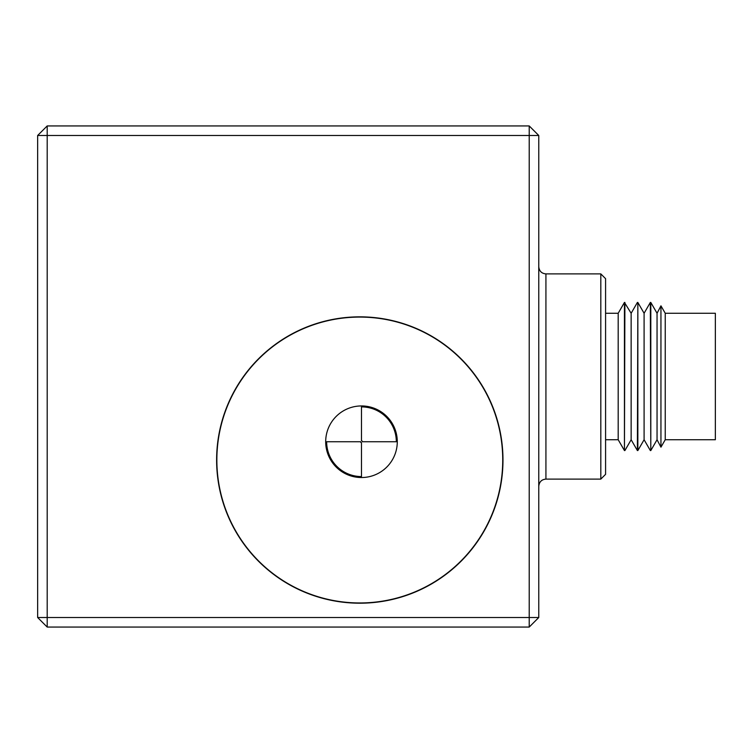 <?xml version="1.0" encoding="UTF-8"?>
<svg xmlns="http://www.w3.org/2000/svg" width="753" height="753" viewBox="0 0 753 753"><rect width="100%" height="100%" fill="white"/><g stroke="black" fill="none" stroke-linecap="round" stroke-linejoin="round"><path stroke-width="1.13" d="M325.691 441.738A35.796 35.796 0 0 0 361.487 477.534A35.796 35.796 0 0 0 397.283 441.738A35.796 35.796 0 0 0 361.487 405.942A35.796 35.796 0 0 0 325.691 441.738M359.793 317.079A142.938 142.938 0 0 1 502.731 460.017A142.938 142.938 0 0 1 359.793 602.955A142.938 142.938 0 0 1 216.855 460.017A142.938 142.938 0 0 1 359.793 317.079M396.323 441.738A34.836 34.836 0 0 0 361.487 406.893L361.487 440.825A0.913 0.913 0 0 1 362.4 441.738L396.323 441.738M326.642 441.738A34.836 34.836 0 0 0 361.487 476.574L361.487 442.651A0.913 0.913 0 0 1 360.574 441.738L326.642 441.738M216.619 460.017A143.174 143.174 0 0 0 359.793 603.2A143.174 143.174 0 0 0 502.976 460.017A143.174 143.174 0 0 0 359.793 316.844A143.174 143.174 0 0 0 216.619 460.017M600.809 273.894L605.581 278.666L605.581 474.334L600.809 479.106L600.809 273.894L545.925 273.894L545.925 479.106C541.614 479.492 539.233 481.882 538.762 486.269M637.847 302.442L644.097 313.267L644.097 439.733L637.847 450.558L637.847 302.442L637.396 450.558L631.146 439.733L631.146 313.267L624.444 302.442L624.444 450.558L624.896 302.442M650.799 450.558L650.799 302.442L657.049 313.267L657.049 439.733L650.799 450.558L650.347 302.442L644.097 313.267M665.238 439.733L665.238 313.267L715.35 313.267L715.35 439.733L665.238 439.733L660.946 447.169L660.946 305.831L657.049 313.267M624.444 450.558L618.194 439.733L618.194 313.267L605.581 313.267M538.762 135.484L538.762 617.516L529.218 617.516L529.218 135.484L47.194 135.484L47.194 617.516L529.218 617.516L529.218 627.061L47.194 627.061L47.194 617.516L37.65 617.516L37.65 135.484L47.194 125.939L529.218 125.939L529.218 135.484L538.762 135.484L529.218 125.939M37.65 135.484L47.194 135.484L47.194 125.939M47.194 627.061L37.65 617.516M538.762 617.516L529.218 627.061M665.238 313.267L660.946 305.831M618.194 313.267L624.444 302.442M631.146 313.267L637.396 302.442M631.146 439.733L624.896 450.558M618.194 439.733L605.581 439.733M600.809 479.106L545.925 479.106M657.049 439.733L660.946 447.169M644.097 439.733L650.347 450.558M545.925 273.894C541.614 273.508 539.233 271.118 538.762 266.731"/></g></svg>
